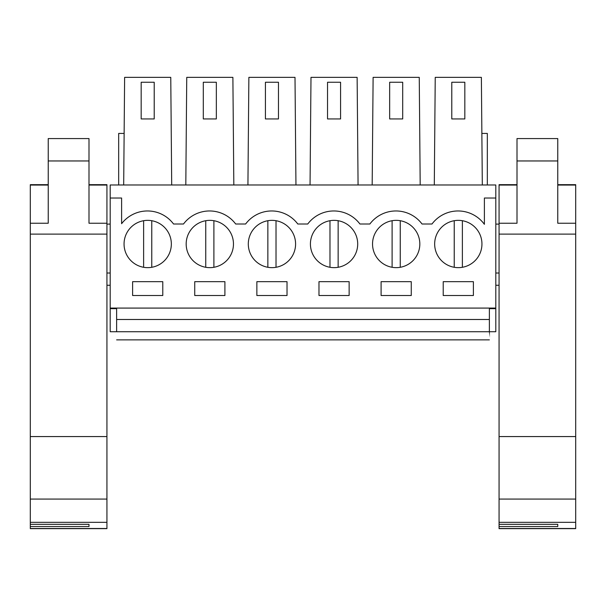 <?xml version="1.0" encoding="UTF-8"?>
<svg xmlns="http://www.w3.org/2000/svg" width="606" height="606" viewBox="0 0 606 606"><rect width="100%" height="100%" fill="white"/><g stroke="black" fill="none" stroke-linecap="round" stroke-linejoin="round"><path stroke-width="0.91" d="M110.194 248.566L110.194 184.981L495.806 184.981L495.806 331.724L489.368 331.717C489.368 342.238 489.368 342.238 489.368 331.724L110.194 331.724L110.194 248.566M110.194 308.083L495.806 308.083M110.194 198.026L121.609 198.026L121.609 223.697A32.61 32.61 0 0 1 173.551 224.008L183.497 224.008A32.61 32.61 0 0 1 235.673 224.008L245.619 224.008A32.61 32.61 0 0 1 297.796 224.008L307.742 224.008A32.61 32.61 0 0 1 359.919 224.008L369.865 224.008A32.61 32.61 0 0 1 422.041 224.008L431.987 224.008A32.61 32.61 0 0 1 484.391 224.318L484.391 198.026L495.806 198.026M162.779 281.669L132.616 281.669L132.616 295.523L162.779 295.523L162.779 281.669M411.262 295.523L411.262 281.669L381.098 281.669L381.098 295.523L411.262 295.523M318.976 295.523L349.139 295.523L349.139 281.669L318.976 281.669L318.976 295.523M322.725 264.746A23.642 23.642 0 0 0 354.805 255.338A23.642 23.642 0 0 0 345.397 223.25A23.642 23.642 0 0 0 313.31 232.666A23.642 23.642 0 0 0 322.725 264.746M198.48 264.746A23.642 23.642 0 0 0 230.568 255.338A23.642 23.642 0 0 0 221.152 223.25A23.642 23.642 0 0 0 189.072 232.666A23.642 23.642 0 0 0 198.48 264.746M256.861 281.669L256.861 295.523L287.024 295.523L287.024 281.669L256.861 281.669M283.275 223.25A23.642 23.642 0 0 0 251.195 232.666A23.642 23.642 0 0 0 260.603 264.746A23.642 23.642 0 0 0 292.69 255.338A23.642 23.642 0 0 0 283.275 223.25A23.642 23.642 0 0 1 276.018 267.291L276.018 220.713M224.902 281.669L194.738 281.669L194.738 295.523L224.902 295.523L224.902 281.669M407.52 223.25A23.642 23.642 0 0 0 375.432 232.666A23.642 23.642 0 0 0 384.848 264.746A23.642 23.642 0 0 0 416.928 255.338A23.642 23.642 0 0 0 407.52 223.25M473.384 295.523L473.384 281.669L443.221 281.669L443.221 295.523L473.384 295.523M159.03 223.25A23.642 23.642 0 0 0 126.949 232.666A23.642 23.642 0 0 0 136.358 264.746A23.642 23.642 0 0 0 168.445 255.338A23.642 23.642 0 0 0 159.03 223.25M469.642 223.25A23.642 23.642 0 0 0 437.555 232.666A23.642 23.642 0 0 0 446.97 264.746A23.642 23.642 0 0 0 479.051 255.338A23.642 23.642 0 0 0 469.642 223.25M235.673 224.008A32.61 32.61 0 0 0 183.497 224.008M297.796 224.008A32.61 32.61 0 0 0 245.619 224.008M359.919 224.008A32.61 32.61 0 0 0 307.742 224.008M422.041 224.008A32.61 32.61 0 0 0 369.865 224.008M110.194 308.659L116.632 308.659L116.632 319.491L489.368 319.491L489.368 331.724M495.806 308.659L489.368 308.659L489.368 319.491M110.194 224.106L106.936 224.106M110.194 273.026L106.936 273.026M110.194 285.252L106.936 285.252M482.315 184.981L481.376 77.363L435.237 77.363L434.297 184.981M481.868 133.434L487.33 133.434L487.33 184.981M420.193 184.981L419.254 77.363L373.114 77.363L372.175 184.981M358.07 184.981L357.131 77.363L310.992 77.363L310.052 184.981M327.535 82.257L327.535 118.943L340.58 118.943L340.58 82.257L327.535 82.257L327.535 118.943M295.948 184.981L295.008 77.363L248.869 77.363L247.93 184.981M233.825 184.981L232.886 77.363L186.746 77.363L185.807 184.981M171.703 184.981L170.763 77.363L124.624 77.363L123.685 184.981M124.132 133.434L118.67 133.434L118.67 184.981M499.064 273.026L495.806 273.026M575.7 271.609L575.7 268.602M575.7 228.53L575.7 225.523M499.064 224.106L495.806 224.106M499.064 285.252L495.806 285.252M116.632 319.491L116.632 331.717M451.781 118.943L464.825 118.943L464.825 82.257L451.781 82.257L451.781 118.943M389.658 118.943L402.702 118.943L402.702 82.257L389.658 82.257L389.658 118.943M265.42 118.943L278.465 118.943L278.465 82.257L265.42 82.257L265.42 118.943M203.298 118.943L216.342 118.943L216.342 82.257L203.298 82.257L203.298 118.943M141.175 118.943L154.219 118.943L154.219 82.257L141.175 82.257L141.175 118.943M151.773 267.291L151.773 220.713M143.622 220.713L143.622 267.291M213.895 267.291L213.895 220.713M205.745 220.713L205.745 267.291M267.86 220.713L267.86 267.291M338.14 267.291L338.14 220.713M329.982 220.713L329.982 267.291M400.255 267.291L400.255 220.713M392.105 220.713L392.105 267.291M462.378 220.713A23.642 23.642 0 0 0 454.227 220.713L454.227 267.291A23.642 23.642 0 0 0 462.378 267.291L462.378 220.713M30.3 184.678L48.238 184.678L30.3 184.678L30.3 234.113L106.936 234.113L106.936 528.637L30.3 528.637L30.3 522.327L106.936 522.327M30.3 234.113L30.3 522.327M48.238 160.961L88.999 160.961L88.999 138.569L48.238 138.569L48.238 223.235L30.3 223.235M88.999 185.065L106.936 185.065L106.936 234.113M106.936 223.235L88.999 223.235L88.999 160.961M30.3 436.57L106.936 436.57M106.936 184.678L88.999 184.678L106.936 184.678L106.936 185.065M88.999 185.186L88.999 223.235M30.3 524.319L88.999 524.319L88.999 526.538L88.999 524.319M30.3 526.538L88.999 526.538M499.064 184.678L517.001 184.678L499.064 184.678L499.064 234.113L575.7 234.113L575.7 528.637L499.064 528.637L499.064 522.327L575.7 522.327M499.064 234.113L499.064 522.327M517.001 160.961L557.762 160.961L557.762 138.569L517.001 138.569L517.001 223.235L499.064 223.235M557.762 185.065L575.7 185.065L575.7 234.113M575.7 223.235L557.762 223.235L557.762 160.961M499.064 436.57L575.7 436.57M575.7 184.678L557.762 184.678L575.7 184.678L575.7 185.065M557.762 185.186L557.762 223.235M499.064 524.319L557.762 524.319L557.762 526.538L557.762 524.319M499.064 526.538L557.762 526.538M30.3 185.065L48.238 185.065M30.3 528.5L106.936 528.5M30.3 499.064L106.936 499.064M499.064 185.065L517.001 185.065M499.064 528.5L575.7 528.5M499.064 499.064L575.7 499.064M489.368 339.875L116.632 339.875"/></g></svg>
